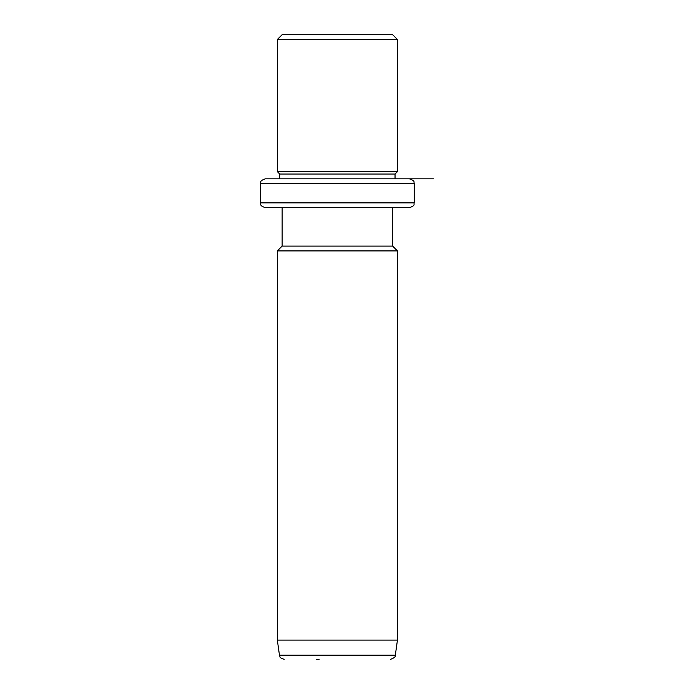 <?xml version="1.0" encoding="UTF-8"?>
<svg xmlns="http://www.w3.org/2000/svg" width="694" height="694" viewBox="0 0 694 694"><rect width="100%" height="100%" fill="white"/><g stroke="black" fill="none" stroke-linecap="round" stroke-linejoin="round"><path stroke-width="1.04" d="M288.904 34.7L392.648 34.7L397.445 39.506L277.331 39.506L282.137 34.7L288.904 34.7M260.519 183.641L414.266 183.641L414.266 202.865L260.519 202.865L260.519 183.641C261.438 182.218 258.749 181.125 265.325 178.835L279.734 178.835L279.734 174.038L277.331 171.635L397.445 171.635L397.445 39.506M279.734 174.038L395.042 174.038L397.445 171.635M286.796 178.835L433.481 178.835M400.638 178.835L395.042 178.835L395.042 174.038M265.325 178.835L409.46 178.835C416.131 181.212 413.294 182.201 414.266 183.641M400.638 207.662L392.648 207.662L392.648 246.101L397.445 250.907L277.331 250.907L282.137 246.101L392.648 246.101M282.137 246.101L282.137 207.662L265.325 207.662L409.46 207.662C416.027 205.381 413.346 204.288 414.266 202.865M397.445 640.085L395.328 655.162L279.456 655.162L277.331 640.085L397.445 640.085L397.445 250.907M316.62 659.3L319.162 659.3M277.331 171.635L277.331 39.506M260.519 202.865C261.438 204.288 258.749 205.381 265.325 207.662M277.331 640.085L277.331 250.907M395.328 655.162C395.858 656.611 394.279 657.99 390.575 659.3M279.456 655.162L279.647 656.004C280.324 656.455 278.745 657.704 284.21 659.3"/></g></svg>
